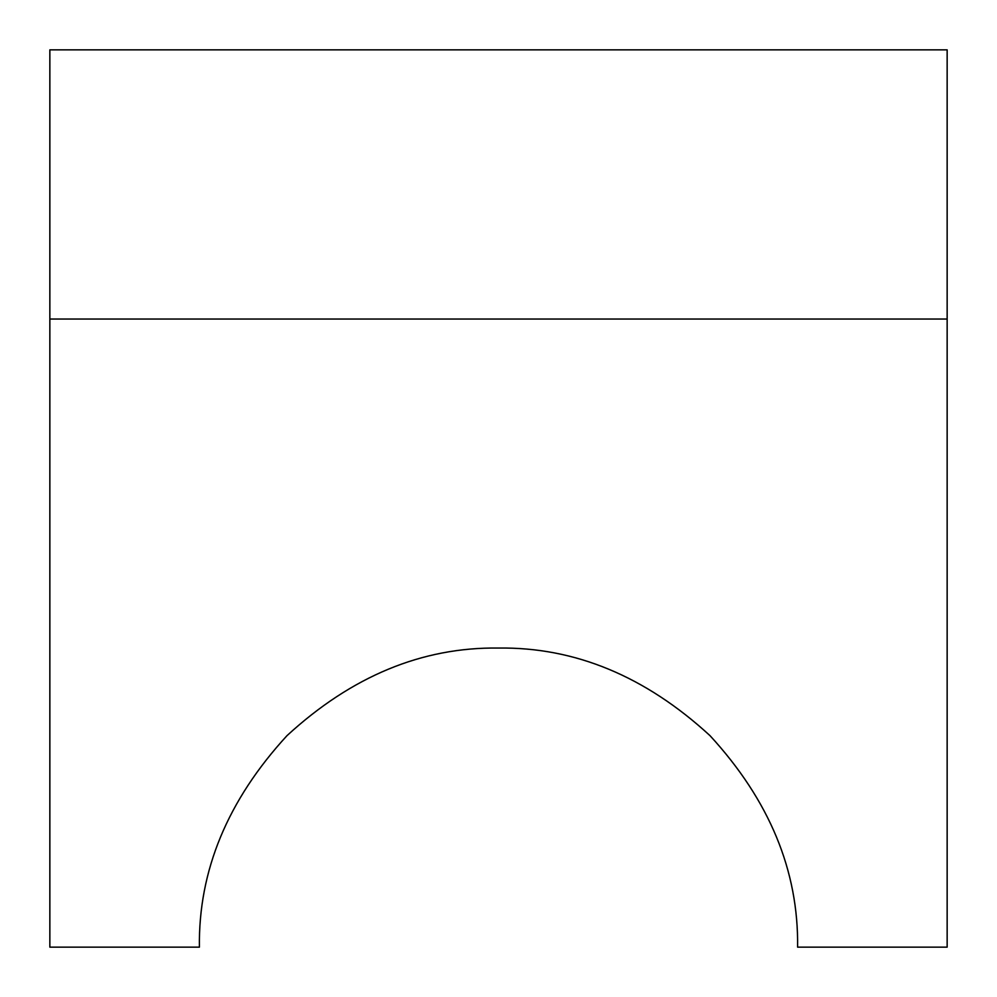 <?xml version="1.0" encoding="UTF-8"?>
<svg xmlns="http://www.w3.org/2000/svg" width="997" height="997" viewBox="0 0 997 997"><rect width="100%" height="100%" fill="white"/><g stroke="black" fill="none" stroke-linecap="round" stroke-linejoin="round"><path stroke-width="1.5" d="M947.15 319.04L947.15 947.15L797.6 947.15C798.622 870.817 769.422 800.317 710.001 735.649C645.333 676.228 574.833 647.028 498.5 648.05C422.167 647.028 351.667 676.228 286.999 735.649C227.578 800.317 198.378 870.817 199.4 947.15L49.85 947.15L49.85 49.85L947.15 49.85L947.15 319.04L49.85 319.04M797.6 947.15C798.622 870.817 769.422 800.317 710.001 735.649C645.333 676.228 574.833 647.028 498.5 648.05C422.167 647.028 351.667 676.228 286.999 735.649C227.578 800.317 198.378 870.817 199.4 947.15"/></g></svg>
